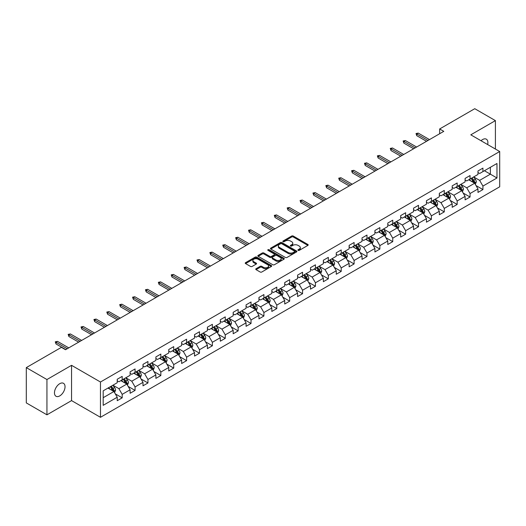 <?xml version="1.0" encoding="UTF-8"?>
<svg xmlns="http://www.w3.org/2000/svg" width="526" height="526" viewBox="0 0 526 526"><rect width="100%" height="100%" fill="white"/><g stroke="black" fill="none" stroke-linecap="round" stroke-linejoin="round"><path stroke-width="0.79" d="M298.124 250.376A0.802 0.46 0 0 0 299.261 250.376L307.874 245.405A1.144 0.664 0 0 0 308.21 244.938A1.144 0.664 0 0 0 307.874 244.472L293.278 236.042A1.144 0.664 0 0 0 291.66 236.042L283.047 241.02A0.802 0.46 0 0 0 282.81 241.342A0.802 0.46 0 0 0 283.047 241.671A0.802 0.46 0 0 0 284.178 241.671L285.296 241.026A3.669 2.117 0 0 1 290.483 241.026L291.7 241.73A3.669 2.117 0 0 1 292.772 243.229A3.669 2.117 0 0 1 291.7 244.728L290.582 245.372A0.802 0.46 0 0 0 290.352 245.695A0.802 0.46 0 0 0 290.582 246.023A0.802 0.46 0 0 0 291.72 246.023L292.831 245.379A3.669 2.117 0 0 1 298.025 245.379L299.241 246.083A3.669 2.117 0 0 1 300.313 247.582A3.669 2.117 0 0 1 299.241 249.081L298.124 249.725A0.802 0.46 0 0 0 297.887 250.047A0.802 0.46 0 0 0 298.124 250.376L298.124 249.725M59.747 395.894A7.476 4.313 120 0 0 64.632 389.306A7.476 4.313 120 0 0 63.488 383.316A7.476 4.313 120 0 0 59.747 383.684A7.476 4.313 120 0 0 54.868 390.272A7.476 4.313 120 0 0 56.012 396.262A7.476 4.313 120 0 0 59.747 395.894M487.648 144.558A7.476 4.313 120 0 0 486.34 139.18A7.476 4.313 120 0 0 482.605 139.548A7.476 4.313 120 0 0 481.027 140.738M256.07 268.714A1.144 0.664 0 0 0 255.735 269.18A1.144 0.664 0 0 0 256.07 269.647L260.166 272.014A1.144 0.664 0 0 0 261.784 272.014L271.35 266.491A1.144 0.664 0 0 0 271.686 266.024A1.144 0.664 0 0 0 271.35 265.551L256.76 257.129A1.144 0.664 0 0 0 255.136 257.129L245.57 262.652A1.144 0.664 0 0 0 245.234 263.118A1.144 0.664 0 0 0 245.57 263.585L250.514 266.445A1.144 0.664 0 0 0 252.138 266.445L256.234 264.078A1.144 0.664 0 0 0 256.57 263.611A1.144 0.664 0 0 0 256.234 263.145L253.782 261.724A3.064 1.769 0 0 1 252.881 260.475A3.064 1.769 0 0 1 254.775 258.838A3.064 1.769 0 0 1 258.115 259.226L267.721 264.769A3.064 1.769 0 0 1 268.622 266.024A3.064 1.769 0 0 1 266.728 267.655A3.064 1.769 0 0 1 263.388 267.274L261.784 266.347A1.144 0.664 0 0 0 260.166 266.347L256.07 268.714L256.07 269.647M71.556 365.327L46.946 379.535L26.3 367.615L26.3 402.903L46.946 414.823L71.556 400.608L100.466 417.302L100.466 382.014L71.556 365.327L71.556 400.608M495.407 149.042L495.407 120.618L470.796 134.827L499.7 151.521L100.466 382.014M495.407 120.618L474.761 108.698L439.657 128.962L439.657 133.736M26.3 367.615L61.397 347.351L65.533 349.731L443.786 131.349L439.657 128.962M285.375 257.457A1.144 0.664 0 0 0 286.999 257.457L296.565 251.934A1.144 0.664 0 0 0 296.901 251.467A1.144 0.664 0 0 0 296.565 251.001L281.969 242.571A1.144 0.664 0 0 0 280.351 242.571L270.785 248.094A1.144 0.664 0 0 0 270.449 248.561A1.144 0.664 0 0 0 270.785 249.035L285.375 257.457M268.306 250.554A0.802 0.46 0 0 1 269.121 250.665L283.941 259.219L274.394 264.736A1.144 0.664 0 0 1 272.77 264.736L258.181 256.313L258.181 255.373A1.144 0.664 0 0 0 257.845 255.84A1.144 0.664 0 0 0 258.181 256.313M258.181 255.373L262.27 253.013A1.144 0.664 0 0 1 263.894 253.013L269.812 256.425A1.144 0.664 0 0 0 271.429 256.425L274.151 254.86A1.144 0.664 0 0 0 274.487 254.393A1.144 0.664 0 0 0 274.151 253.92L267.984 250.363A0.802 0.46 0 0 1 267.754 250.041A0.802 0.46 0 0 1 268.247 249.613A0.802 0.46 0 0 1 269.121 249.712L283.955 258.273A1.144 0.664 0 0 1 284.29 258.746A1.144 0.664 0 0 1 283.955 259.213L283.955 258.273M100.466 417.302L499.7 186.802L499.7 151.521M115.293 393.862L122.183 397.847L122.183 394.362L130.113 389.786L130.113 393.27L135.07 390.41L135.07 386.926L143 382.349L143 385.828L147.951 382.967L147.951 379.489L155.88 374.913L155.88 378.391L160.838 375.531L160.838 372.046L168.767 367.47L168.767 370.955L173.718 368.095L173.718 364.61L181.648 360.034L181.648 363.512L186.605 360.652L186.605 357.174L194.535 352.598L194.535 356.076L199.492 353.216L199.492 349.737L207.415 345.155L207.415 348.639L212.373 345.779L212.373 342.295L220.302 337.718L220.302 341.196L225.26 338.336L225.26 334.858L233.182 330.282L233.182 333.76L238.14 330.9L238.14 327.422L246.069 322.839L246.069 326.324L251.027 323.464L251.027 319.979L258.956 315.403L258.956 318.881L263.907 316.021L263.907 312.543L271.837 307.966L271.837 311.445L276.794 308.584L276.794 305.106L284.724 300.524L284.724 304.008L289.675 301.148L289.675 297.663L297.604 293.087L297.604 296.565L302.562 293.705L302.562 290.227L310.491 285.651L310.491 289.129L315.442 286.269L315.442 282.791L323.372 278.208L323.372 281.693L328.329 278.833L328.329 275.348L336.259 270.772L336.259 274.256L341.21 271.39L341.21 267.912L349.139 263.335L349.139 266.813L354.097 263.953L354.097 260.475L362.026 255.892L362.026 259.377L366.977 256.517L366.977 253.032L374.906 248.456L374.906 251.941L379.864 249.074L379.864 245.596L387.793 241.02L387.793 244.498L392.744 241.638L392.744 238.16L400.674 233.577L400.674 237.062L405.631 234.201L405.631 230.717L413.561 226.141L413.561 229.625L418.512 226.759L418.512 223.28L426.441 218.704L426.441 222.182L431.399 219.322L431.399 215.844L439.328 211.268L439.328 214.746L444.286 211.886L444.286 208.401L452.209 203.825L452.209 207.31L457.166 204.443L457.166 200.965L465.096 196.389L465.096 199.867L470.053 197.007L470.053 193.529L477.976 188.952L477.976 192.431L482.934 189.57L482.934 186.086L496.971 177.985L496.971 163.487L490.37 167.301L490.37 174.165L496.971 177.985M122.183 397.847L117.232 400.707L117.232 397.229L103.188 405.329L103.188 390.838L117.232 382.731L117.232 379.253L122.183 376.386L122.183 379.871L130.113 375.294L130.113 371.81L135.07 368.95L135.07 372.428L143 367.852L143 364.373L147.951 361.513L147.951 364.991L155.88 360.415L155.88 356.937L160.838 354.07L160.838 357.555L168.767 352.979L168.767 349.494L173.718 346.634L173.718 350.119L181.648 345.536L181.648 342.058L186.605 339.198L186.605 342.676L194.535 338.1L194.535 334.621L199.492 331.755L199.492 335.24L207.415 330.663L207.415 327.179L212.373 324.318L212.373 327.803L220.302 323.22L220.302 319.742L225.26 316.882L225.26 320.36L233.182 315.784L233.182 312.306L238.14 309.439L238.14 312.924L246.069 308.348L246.069 304.863L251.027 302.003L251.027 305.488L258.956 300.905L258.956 297.427L263.907 294.567L263.907 298.045L271.837 293.469L271.837 289.99L276.794 287.13L276.794 290.608L284.724 286.032L284.724 282.547L289.675 279.687L289.675 283.172L297.604 278.589L297.604 275.111L302.562 272.251L302.562 275.729L310.491 271.153L310.491 267.675L315.442 264.815L315.442 268.293L323.372 263.717L323.372 260.232L328.329 257.372L328.329 260.857L336.259 256.274L336.259 252.796L341.21 249.935L341.21 253.414L349.139 248.837L349.139 245.359L354.097 242.499L354.097 245.977L362.026 241.401L362.026 237.916L366.977 235.056L366.977 238.541L374.906 233.958L374.906 230.48L379.864 227.62L379.864 231.098L387.793 226.522L387.793 223.044L392.744 220.184L392.744 223.662L400.674 219.086L400.674 215.601L405.631 212.741L405.631 216.225L413.561 211.649L413.561 208.165L418.512 205.304L418.512 208.783L426.441 204.206L426.441 200.728L431.399 197.868L431.399 201.346L439.328 196.77L439.328 193.285L444.286 190.425L444.286 193.91L452.209 189.334L452.209 185.849L457.166 182.989L457.166 186.467L465.096 181.891L465.096 178.413L470.053 175.552L470.053 179.031L477.976 174.454L477.976 170.97L482.934 168.11L482.934 171.594L496.971 163.487M120.862 380.633L126.812 384.065L118.883 388.642L112.939 385.21M117.232 380.824L118.883 381.777L122.183 379.871M118.883 388.642L122.183 394.362M126.812 384.065L130.113 389.786M133.749 373.197L139.692 376.629L131.763 381.205L125.819 377.773M130.113 373.388L131.763 374.341L135.07 372.428M131.763 381.205L135.07 386.926M139.692 376.629L143 382.349M146.629 365.754L152.579 369.186L144.65 373.769L138.706 370.33M143 365.945L144.65 366.898L147.951 364.991M144.65 373.769L147.951 379.489M152.579 369.186L155.88 374.913M159.516 358.318L165.46 361.75L157.537 366.326L151.587 362.894M155.88 358.508L157.537 359.462L160.838 357.555M157.537 366.326L160.838 372.046M165.46 361.75L168.767 367.47M172.396 350.881L178.347 354.314L170.417 358.89L164.474 355.458M168.767 351.072L170.417 352.025L173.718 350.119M170.417 358.89L173.718 364.61M178.347 354.314L181.648 360.034M185.284 343.439L191.227 346.871L183.304 351.453L177.354 348.015M181.648 343.629L183.304 344.583L186.605 342.676M183.304 351.453L186.605 357.174M191.227 346.871L194.535 352.598M198.17 336.002L204.114 339.434L196.185 344.011L190.241 340.578M194.535 336.193L196.185 337.146L199.492 335.24M196.185 344.011L199.492 349.737M204.114 339.434L207.415 345.155M211.051 328.566L216.995 331.998L209.072 336.574L203.121 333.142M207.415 328.757L209.072 329.71L212.373 327.803M209.072 336.574L212.373 342.295M216.995 331.998L220.302 337.718M223.938 321.123L229.882 324.555L221.952 329.138L216.008 325.699M220.302 321.314L221.952 322.267L225.26 320.36M221.952 329.138L225.26 334.858M229.882 324.555L233.182 330.282M236.818 313.687L242.769 317.119L234.839 321.695L228.889 318.263M233.182 313.877L234.839 314.831L238.14 312.924M234.839 321.695L238.14 327.422M242.769 317.119L246.069 322.839M249.705 306.25L255.649 309.683L247.72 314.259L241.776 310.827M246.069 306.441L247.72 307.394L251.027 305.488M247.72 314.259L251.027 319.979M255.649 309.683L258.956 315.403M262.586 298.807L268.536 302.24L260.607 306.822L254.656 303.384M258.956 298.998L260.607 299.951L263.907 298.045M260.607 306.822L263.907 312.543M268.536 302.24L271.837 307.966M275.473 291.371L281.417 294.803L273.487 299.379L267.543 295.947M271.837 291.562L273.487 292.515L276.794 290.608M273.487 299.379L276.794 305.106M281.417 294.803L284.724 300.524M288.353 283.935L294.304 287.367L286.374 291.943L280.424 288.511M284.724 284.125L286.374 285.079L289.675 283.172M286.374 291.943L289.675 297.663M294.304 287.367L297.604 293.087M301.24 276.492L307.184 279.924L299.255 284.507L293.311 281.075M297.604 276.683L299.255 277.636L302.562 275.729M299.255 284.507L302.562 290.227M307.184 279.924L310.491 285.651M314.121 269.056L320.071 272.488L312.142 277.064L306.191 273.632M310.491 269.246L312.142 270.2L315.442 268.293M312.142 277.064L315.442 282.791M320.071 272.488L323.372 278.208M327.008 261.619L332.951 265.051L325.022 269.628L319.078 266.195M323.372 261.81L325.022 262.763L328.329 260.857M325.022 269.628L328.329 275.348M332.951 265.051L336.259 270.772M339.888 254.176L345.838 257.615L337.909 262.191L331.959 258.759M336.259 254.367L337.909 255.32L341.21 253.414M337.909 262.191L341.21 267.912M345.838 257.615L349.139 263.335M352.775 246.74L358.719 250.172L350.789 254.748L344.846 251.316M349.139 246.931L350.789 247.884L354.097 245.977M350.789 254.748L354.097 260.475M358.719 250.172L362.026 255.892M365.655 239.304L371.606 242.736L363.676 247.312L357.733 243.88M362.026 239.494L363.676 240.448L366.977 238.541M363.676 247.312L366.977 253.032M371.606 242.736L374.906 248.456M378.542 231.861L384.486 235.3L376.557 239.876L370.613 236.444M374.906 232.051L376.557 233.005L379.864 231.098M376.557 239.876L379.864 245.596M384.486 235.3L387.793 241.02M391.423 224.424L397.373 227.857L389.444 232.433L383.5 229.001M387.793 224.615L389.444 225.569L392.744 223.662M389.444 232.433L392.744 238.16M397.373 227.857L400.674 233.577M404.31 216.988L410.254 220.42L402.331 224.996L396.38 221.564M400.674 217.179L402.331 218.132L405.631 216.225M402.331 224.996L405.631 230.717M410.254 220.42L413.561 226.141M417.19 209.545L423.141 212.984L415.211 217.56L409.267 214.128M413.561 209.736L415.211 210.689L418.512 208.783M415.211 217.56L418.512 223.28M423.141 212.984L426.441 218.704M430.077 202.109L436.021 205.541L428.098 210.117L422.148 206.685M426.441 202.3L428.098 203.253L431.399 201.346M428.098 210.117L431.399 215.844M436.021 205.541L439.328 211.268M442.964 194.673L448.908 198.105L440.979 202.681L435.035 199.249M439.328 194.863L440.979 195.817L444.286 193.91M440.979 202.681L444.286 208.401M448.908 198.105L452.209 203.825M455.845 187.23L461.789 190.668L453.866 195.245L447.915 191.812M452.209 187.42L453.866 188.38L457.166 186.467M453.866 195.245L457.166 200.965M461.789 190.668L465.096 196.389M468.732 179.793L474.676 183.226L466.746 187.808L460.802 184.37M465.096 179.984L466.746 180.937L470.053 179.031M466.746 187.808L470.053 193.529M474.676 183.226L477.976 188.952M484.42 170.733L490.37 174.165L479.633 180.365L473.683 176.933M477.976 172.548L479.633 173.501L482.934 171.594M479.633 180.365L482.934 186.086M46.946 379.535L46.946 414.823M103.188 397.702L113.925 391.502L107.981 388.07M113.925 391.502L117.232 397.229M476.037 185.586L482.934 189.57M463.156 193.029L470.053 197.007M450.269 200.465L457.166 204.443M437.389 207.901L444.286 211.886M424.502 215.344L431.399 219.322M411.621 222.781L418.512 226.759M398.734 230.217L405.631 234.201M385.854 237.66L392.744 241.638M372.967 245.096L379.864 249.074M360.086 252.533L366.977 256.517M347.199 259.975L354.097 263.953M334.312 267.412L341.21 271.39M321.432 274.848L328.329 278.833M308.545 282.284L315.442 286.269M295.665 289.727L302.562 293.705M282.778 297.164L289.675 301.148M269.897 304.6L276.794 308.584M257.01 312.043L263.907 316.021M244.13 319.479L251.027 323.464M231.243 326.916L238.14 330.9M218.362 334.358L225.26 338.336M205.475 341.795L212.373 345.779M192.595 349.231L199.492 353.216M179.708 356.674L186.605 360.652M166.827 364.11L173.718 368.095M153.94 371.547L160.838 375.531M141.06 378.99L147.951 382.967M128.173 386.426L135.07 390.41M298.446 250.488L299.241 250.034A3.669 2.117 0 0 0 300.313 248.535L300.313 247.582M292.772 243.229L292.772 244.182A3.669 2.117 0 0 1 291.7 245.681L290.904 246.135M307.855 245.412L293.278 236.996A1.144 0.664 0 0 0 291.66 236.996L283.363 241.782M296.546 251.941L281.969 243.525A1.144 0.664 0 0 0 280.351 243.525L270.798 249.041L270.785 248.094M294.534 251.796A0.802 0.46 0 0 0 294.77 251.467A0.802 0.46 0 0 0 294.534 251.139L281.726 243.742A0.802 0.46 0 0 0 280.595 243.742L279.418 244.419A3.669 2.117 0 0 0 278.346 245.918A3.669 2.117 0 0 0 279.418 247.417L288.176 252.473A3.669 2.117 0 0 0 293.363 252.473L294.534 251.796L294.534 252.75A0.802 0.46 0 0 0 294.77 252.421L294.77 251.467M278.346 245.918L278.346 246.872A3.669 2.117 0 0 0 279.418 248.371L279.418 247.417M294.534 252.75L293.363 253.427A3.669 2.117 0 0 1 288.176 253.427L279.418 248.371M258.194 256.32L262.27 253.966L262.27 253.013M274.487 254.393L274.487 255.347A1.144 0.664 0 0 1 274.151 255.814L271.429 257.378A1.144 0.664 0 0 1 269.812 257.378L263.894 253.966A1.144 0.664 0 0 0 262.27 253.966M275.953 259.975A3.064 1.769 0 0 0 279.293 260.357A3.064 1.769 0 0 0 281.186 258.72A3.064 1.769 0 0 0 280.286 257.47L276.906 255.518A1.144 0.664 0 0 0 275.282 255.518L272.567 257.082A1.144 0.664 0 0 0 272.231 257.549A1.144 0.664 0 0 0 272.567 258.016L275.953 259.975L275.953 260.929A3.064 1.769 0 0 0 279.293 261.31A3.064 1.769 0 0 0 281.186 259.673L281.186 258.72M272.231 257.549L272.231 258.503A1.144 0.664 0 0 0 272.567 258.97L272.567 258.016M275.953 260.929L272.567 258.97M268.622 266.024L268.622 266.978A3.064 1.769 0 0 1 266.728 268.608A3.064 1.769 0 0 1 263.388 268.227L261.784 267.3A1.144 0.664 0 0 0 260.166 267.3L256.083 269.66M252.881 260.475L252.881 261.429A3.064 1.769 0 0 0 253.782 262.684L253.782 261.724M256.234 263.145L256.234 264.078L253.782 262.684M271.35 265.551L271.35 266.491L256.76 258.082A1.144 0.664 0 0 0 255.136 258.082L245.589 263.598L245.57 262.652M475.326 184.356L476.313 181.884A3.097 1.788 -120 0 0 475.32 179.248L473.617 176.973M470.645 180.905L469.488 179.353M471.059 178.452L472.762 180.727A3.097 1.788 60 0 1 473.65 182.588L474.643 182.016A3.097 1.788 -120 0 0 473.755 180.155L472.052 177.88M471.276 178.327L473.163 180.852A1.578 0.907 60 0 1 473.453 181.325L474.643 182.016M428.013 140.455L416.763 133.959L416.763 135.682L416.02 133.532L416.763 133.959L418.249 133.104L429.499 139.6M416.763 135.682L426.527 141.316M416.02 133.532L418.249 133.104M462.446 191.799L463.426 189.321A3.097 1.788 -120 0 0 462.439 186.684L460.737 184.409M457.765 188.341L456.607 186.796M461.315 190.392L461.756 189.452A3.097 1.788 -120 0 0 460.868 187.591L459.165 185.316M458.389 185.763L460.283 188.288A1.578 0.907 60 0 1 460.566 188.768L461.756 189.452M458.172 185.888L459.882 188.163A3.097 1.788 60 0 1 460.763 190.024M449.559 199.236L450.545 196.757A3.097 1.788 -120 0 0 449.552 194.127L447.85 191.845M444.878 195.777L443.72 194.232M445.292 193.325L446.995 195.6A3.097 1.788 60 0 1 447.882 197.467L448.869 196.888A3.097 1.788 -120 0 0 447.988 195.028L446.278 192.753M445.509 193.2L447.396 195.725A1.578 0.907 60 0 1 447.685 196.205L448.869 196.888M415.126 147.891L403.883 141.402L403.883 143.118L403.14 140.975L403.883 141.402L405.368 140.541L416.618 147.037M403.883 143.118L413.64 148.753M403.14 140.975L405.368 140.541M402.245 155.334L390.996 148.838L390.996 150.554L390.253 148.411L390.996 148.838L392.481 147.984L403.731 154.473M390.996 150.554L400.759 156.189M390.253 148.411L392.481 147.984M436.679 206.672L437.658 204.2A3.097 1.788 -120 0 0 436.672 201.563L434.969 199.288M431.997 203.214L430.84 201.668M435.548 205.265L435.988 204.331A3.097 1.788 -120 0 0 435.101 202.471L433.398 200.196M432.622 200.643L434.515 203.167A1.578 0.907 60 0 1 434.798 203.641L435.988 204.331M432.405 200.768L434.108 203.043A3.097 1.788 60 0 1 434.995 204.903M423.792 214.108L424.778 211.636A3.097 1.788 -120 0 0 423.785 209L422.082 206.725M419.11 210.656L417.953 209.111M419.524 208.204L421.227 210.479A3.097 1.788 60 0 1 422.115 212.34L423.101 211.768A3.097 1.788 -120 0 0 422.22 209.907L420.511 207.632M419.735 208.079L421.628 210.604A1.578 0.907 60 0 1 421.918 211.084L423.101 211.768M410.911 221.551L411.891 219.072A3.097 1.788 -120 0 0 410.905 216.442L409.202 214.161M406.23 218.093L405.066 216.548M409.78 220.144L410.221 219.204A3.097 1.788 -120 0 0 409.333 217.343L407.63 215.068M406.854 215.515L408.748 218.04A1.578 0.907 60 0 1 409.031 218.52L410.221 219.204M406.637 215.64L408.34 217.915A3.097 1.788 60 0 1 409.228 219.776M389.358 162.771L378.115 156.275L378.115 157.991L377.372 155.847L378.115 156.275L379.601 155.42L390.851 161.916M378.115 157.991L387.872 163.632M377.372 155.847L379.601 155.42M376.478 170.207L365.228 163.718L365.228 165.434L364.485 163.284L365.228 163.718L366.714 162.856L377.964 169.352M365.228 165.434L374.992 171.068M364.485 163.284L366.714 162.856M363.591 177.65L352.348 171.154L352.348 172.87L351.605 170.726L352.348 171.154L353.834 170.299L365.077 176.789M352.348 172.87L362.105 178.505M351.605 170.726L353.834 170.299M398.024 228.988L399.004 226.515A3.097 1.788 -120 0 0 398.018 223.879L396.315 221.604M393.343 225.529L392.186 223.984M393.757 223.083L395.46 225.358A3.097 1.788 60 0 1 396.348 227.219L397.334 226.647A3.097 1.788 -120 0 0 396.453 224.786L394.743 222.511M393.967 222.958L395.861 225.483A1.578 0.907 60 0 1 396.15 225.956L397.334 226.647M350.71 185.086L339.461 178.59L339.461 180.306L338.718 178.163L339.461 178.59L340.947 177.735L352.196 184.231M339.461 180.306L349.225 185.948M338.718 178.163L340.947 177.735M385.144 236.424L386.123 233.952A3.097 1.788 -120 0 0 385.137 231.315L383.428 229.04M380.462 232.972L379.299 231.427M384.006 235.017L384.453 234.083A3.097 1.788 -120 0 0 383.566 232.222L381.863 229.947M381.087 230.395L382.981 232.919A1.578 0.907 60 0 1 383.263 233.399L384.453 234.083M380.87 230.519L382.573 232.794A3.097 1.788 60 0 1 383.461 234.655M337.823 192.523L326.58 186.033L326.58 187.749L325.831 185.599L326.58 186.033L328.066 185.172L339.309 191.668M326.58 187.749L336.338 193.384M325.831 185.599L328.066 185.172M372.257 243.867L373.236 241.388A3.097 1.788 -120 0 0 372.25 238.751L370.547 236.476M367.575 240.408L366.418 238.863M367.99 237.956L369.693 240.231A3.097 1.788 60 0 1 370.58 242.091L371.566 241.519A3.097 1.788 -120 0 0 370.685 239.659L368.976 237.384M368.2 237.831L370.094 240.356A1.578 0.907 60 0 1 370.383 240.836L371.566 241.519M324.943 199.965L313.693 193.469L313.693 195.185L312.95 193.042L313.693 193.469L315.179 192.608L326.429 199.104M313.693 195.185L323.457 200.82M312.95 193.042L315.179 192.608M359.376 251.303L360.356 248.831A3.097 1.788 -120 0 0 359.37 246.194L357.66 243.919M354.695 247.845L353.531 246.299M355.103 245.399L356.806 247.674A3.097 1.788 60 0 1 357.693 249.534L358.686 248.962A3.097 1.788 -120 0 0 357.798 247.102L356.095 244.827M355.32 245.274L357.207 247.799A1.578 0.907 60 0 1 357.496 248.272L358.686 248.962M312.056 207.402L300.806 200.906L300.806 202.622L300.063 200.478L300.806 200.906L302.299 200.051L313.542 206.547M300.806 202.622L310.57 208.263M300.063 200.478L302.299 200.051M346.489 258.739L347.469 256.267A3.097 1.788 -120 0 0 346.483 253.631L344.78 251.356M341.808 255.288L340.651 253.742M342.222 252.835L343.925 255.11A3.097 1.788 60 0 1 344.813 256.971L345.799 256.399A3.097 1.788 -120 0 0 344.918 254.538L343.208 252.263M342.433 252.71L344.326 255.235A1.578 0.907 60 0 1 344.615 255.715L345.799 256.399M299.176 214.838L287.926 208.349L287.926 210.065L287.183 207.915L287.926 208.349L289.412 207.487L300.662 213.983M287.926 210.065L297.69 215.699M287.183 207.915L289.412 207.487M333.602 266.182L334.589 263.704A3.097 1.788 -120 0 0 333.602 261.067L331.893 258.792M328.921 262.724L327.764 261.179M332.471 264.775L332.919 263.835A3.097 1.788 -120 0 0 332.031 261.974L330.328 259.699M329.552 260.146L331.439 262.671A1.578 0.907 60 0 1 331.728 263.151L332.919 263.835M329.335 260.271L331.038 262.546A3.097 1.788 60 0 1 331.926 264.407M286.289 222.281L275.039 215.785L275.039 217.501L274.296 215.358L275.039 215.785L276.531 214.924L287.775 221.42M275.039 217.501L284.803 223.136M274.296 215.358L276.531 214.924M320.722 273.619L321.702 271.146A3.097 1.788 -120 0 0 320.715 268.51L319.012 266.235M316.041 270.16L314.883 268.615M319.591 272.212L320.032 271.278A3.097 1.788 -120 0 0 319.144 269.417L317.441 267.136M316.665 267.589L318.559 270.114A1.578 0.907 60 0 1 318.841 270.588L320.032 271.278M316.448 267.714L318.158 269.989A3.097 1.788 60 0 1 319.039 271.85M273.408 229.717L262.158 223.221L262.158 224.937L261.415 222.794L262.158 223.221L263.644 222.366L274.894 228.856M262.158 224.937L271.922 230.579M261.415 222.794L263.644 222.366M307.835 281.055L308.821 278.583A3.097 1.788 -120 0 0 307.835 275.946L306.125 273.671M303.154 277.603L301.996 276.058M306.704 279.648L307.151 278.714A3.097 1.788 -120 0 0 306.264 276.854L304.561 274.579M303.785 275.026L305.672 277.55A1.578 0.907 60 0 1 305.961 278.03L307.151 278.714M303.568 275.151L305.271 277.426A3.097 1.788 60 0 1 306.158 279.286M260.521 237.154L249.271 230.664L249.271 232.38L248.528 230.23L249.271 230.664L250.757 229.803L262.007 236.299M249.271 232.38L259.035 238.015M248.528 230.23L250.757 229.803M294.954 288.498L295.934 286.019A3.097 1.788 -120 0 0 294.948 283.382L293.245 281.108M290.273 285.039L289.116 283.494M293.824 287.091L294.264 286.151A3.097 1.788 -120 0 0 293.376 284.29L291.674 282.015M290.898 282.462L292.791 284.987A1.578 0.907 60 0 1 293.074 285.467L294.264 286.151M290.681 282.587L292.39 284.862A3.097 1.788 60 0 1 293.271 286.723M247.641 244.597L236.391 238.1L236.391 239.817L235.648 237.673L236.391 238.1L237.877 237.239L249.127 243.735M236.391 239.817L246.155 245.451M235.648 237.673L237.877 237.239M282.067 295.934L283.054 293.462A3.097 1.788 -120 0 0 282.067 290.825L280.358 288.55M277.386 292.476L276.229 290.931M277.8 290.023L279.503 292.305A3.097 1.788 60 0 1 280.391 294.165L281.384 293.593A3.097 1.788 -120 0 0 280.496 291.733L278.793 289.451M278.017 289.905L279.904 292.423A1.578 0.907 60 0 1 280.194 292.903L281.384 293.593M234.754 252.033L223.504 245.537L223.504 247.253L222.761 245.109L223.504 245.537L224.99 244.682L236.24 251.172M223.504 247.253L233.268 252.894M222.761 245.109L224.99 244.682M269.187 303.37L270.167 300.898A3.097 1.788 -120 0 0 269.18 298.262L267.478 295.987M264.506 299.919L263.348 298.373M268.056 301.963L268.497 301.03A3.097 1.788 -120 0 0 267.609 299.169L265.906 296.894M265.13 297.341L267.024 299.866A1.578 0.907 60 0 1 267.307 300.346L268.497 301.03M264.913 297.466L266.623 299.741A3.097 1.788 60 0 1 267.504 301.602M221.873 259.469L210.624 252.98L210.624 254.696L209.881 252.546L210.624 252.98L212.109 252.118L223.359 258.614M210.624 254.696L220.381 260.331M209.881 252.546L212.109 252.118M256.3 310.813L257.286 308.335A3.097 1.788 -120 0 0 256.293 305.698L254.591 303.423M251.619 307.355L250.461 305.81M255.169 309.406L255.616 308.466A3.097 1.788 -120 0 0 254.729 306.605L253.026 304.33M252.25 304.778L254.137 307.302A1.578 0.907 60 0 1 254.426 307.782L255.616 308.466M252.033 304.902L253.736 307.177A3.097 1.788 60 0 1 254.623 309.038M208.986 266.912L197.737 260.416L197.737 262.132L196.994 259.989L197.737 260.416L199.222 259.555L210.472 266.051M197.737 262.132L207.5 267.767M196.994 259.989L199.222 259.555M243.42 318.25L244.399 315.778A3.097 1.788 -120 0 0 243.413 313.141L241.71 310.866M238.738 314.791L237.581 313.246M242.289 316.843L242.729 315.909A3.097 1.788 -120 0 0 241.842 314.048L240.139 311.767M239.363 312.22L241.256 314.739A1.578 0.907 60 0 1 241.539 315.219L242.729 315.909M239.146 312.339L240.855 314.62A3.097 1.788 60 0 1 241.736 316.481M196.106 274.348L184.856 267.852L184.856 269.568L184.113 267.425L184.856 267.852L186.342 266.998L197.592 273.487M184.856 269.568L194.613 275.203M184.113 267.425L186.342 266.998M230.533 325.686L231.519 323.214A3.097 1.788 -120 0 0 230.526 320.577L228.823 318.302M225.851 322.234L224.694 320.689M226.265 319.782L227.968 322.057A3.097 1.788 60 0 1 228.856 323.917L229.849 323.345A3.097 1.788 -120 0 0 228.961 321.485L227.258 319.21M226.482 319.657L228.369 322.182A1.578 0.907 60 0 1 228.659 322.662L229.849 323.345M183.219 281.785L171.969 275.295L171.969 277.011L171.226 274.861L171.969 275.295L173.455 274.434L184.705 280.93M171.969 277.011L181.733 282.646M171.226 274.861L173.455 274.434M217.652 333.129L218.632 330.65A3.097 1.788 -120 0 0 217.646 328.014L215.943 325.739M212.971 329.67L211.814 328.125M216.521 331.722L216.962 330.782A3.097 1.788 -120 0 0 216.074 328.921L214.371 326.646M213.595 327.093L215.489 329.618A1.578 0.907 60 0 1 215.772 330.098L216.962 330.782M213.378 327.218L215.088 329.493A3.097 1.788 60 0 1 215.969 331.354M170.332 289.228L159.089 282.732L159.089 284.448L158.346 282.304L159.089 282.732L160.575 281.87L171.824 288.366M159.089 284.448L168.846 290.082M158.346 282.304L160.575 281.87M204.765 340.565L205.751 338.093A3.097 1.788 -120 0 0 204.759 335.457L203.056 333.182M200.084 337.107L198.927 335.562M200.498 334.654L202.201 336.929A3.097 1.788 60 0 1 203.089 338.797L204.075 338.225A3.097 1.788 -120 0 0 203.194 336.357L201.484 334.082M200.715 334.529L202.602 337.054A1.578 0.907 60 0 1 202.891 337.534L204.075 338.225M157.452 296.664L146.202 290.168L146.202 291.884L145.459 289.741L146.202 290.168L147.688 289.313L158.937 295.803M146.202 291.884L155.966 297.519M145.459 289.741L147.688 289.313M191.885 348.002L192.864 345.529A3.097 1.788 -120 0 0 191.878 342.893L190.175 340.618M187.203 344.55L186.046 343.005M190.754 346.595L191.194 345.661A3.097 1.788 -120 0 0 190.307 343.8L188.604 341.525M187.828 341.972L189.722 344.497A1.578 0.907 60 0 1 190.004 344.977L191.194 345.661M187.611 342.097L189.314 344.372A3.097 1.788 60 0 1 190.202 346.233M144.565 304.1L133.321 297.611L133.321 299.327L132.578 297.177L133.321 297.611L134.807 296.749L146.057 303.246M133.321 299.327L143.079 304.962M132.578 297.177L134.807 296.749M178.998 355.445L179.984 352.966A3.097 1.788 -120 0 0 178.991 350.329L177.288 348.054M174.316 351.986L173.159 350.441M174.731 349.534L176.434 351.809A3.097 1.788 60 0 1 177.321 353.669L178.307 353.097A3.097 1.788 -120 0 0 177.426 351.237L175.717 348.962M174.941 349.409L176.835 351.933A1.578 0.907 60 0 1 177.124 352.413L178.307 353.097M131.684 311.543L120.434 305.047L120.434 306.763L119.691 304.62L120.434 305.047L121.92 304.186L133.17 310.682M120.434 306.763L130.198 312.398M119.691 304.62L121.92 304.186M166.117 362.881L167.097 360.402A3.097 1.788 -120 0 0 166.111 357.772L164.408 355.497M161.436 359.422L160.279 357.877M161.844 356.97L163.547 359.245A3.097 1.788 60 0 1 164.434 361.112L165.427 360.54A3.097 1.788 -120 0 0 164.539 358.673L162.836 356.398M162.061 356.845L163.954 359.37A1.578 0.907 60 0 1 164.237 359.85L165.427 360.54M118.797 318.98L107.554 312.483L107.554 314.2L106.811 312.056L107.554 312.483L109.04 311.629L120.283 318.118M107.554 314.2L117.311 319.834M106.811 312.056L109.04 311.629M153.23 370.317L154.217 367.845A3.097 1.788 -120 0 0 153.224 365.208L151.521 362.933M148.549 366.865L147.392 365.314M148.963 364.413L150.666 366.688A3.097 1.788 60 0 1 151.554 368.548L152.54 367.976A3.097 1.788 -120 0 0 151.659 366.116L149.949 363.841M149.174 364.288L151.067 366.813A1.578 0.907 60 0 1 151.356 367.293L152.54 367.976M105.917 326.416L94.667 319.92L94.667 321.642L93.924 319.492L94.667 319.92L96.153 319.065L107.403 325.561M94.667 321.642L104.431 327.277M93.924 319.492L96.153 319.065M140.35 377.76L141.33 375.281A3.097 1.788 -120 0 0 140.343 372.645L138.64 370.37M135.669 374.302L134.505 372.756M139.212 376.353L139.66 375.413A3.097 1.788 -120 0 0 138.772 373.552L137.069 371.277M136.293 371.724L138.187 374.249A1.578 0.907 60 0 1 138.469 374.729L139.66 375.413M136.076 371.849L137.779 374.124A3.097 1.788 60 0 1 138.667 375.985M93.03 333.859L81.786 327.363L81.786 329.079L81.037 326.935L81.786 327.363L83.272 326.501L94.516 332.997M81.786 329.079L91.544 334.714M81.037 326.935L83.272 326.501M127.463 385.196L128.443 382.718A3.097 1.788 -120 0 0 127.456 380.088L125.753 377.813M122.782 381.738L121.624 380.193M123.196 379.285L124.899 381.56A3.097 1.788 60 0 1 125.786 383.428L126.773 382.856A3.097 1.788 -120 0 0 125.892 380.988L124.182 378.713M123.406 379.161L125.3 381.685A1.578 0.907 60 0 1 125.589 382.165L126.773 382.856M80.149 341.295L68.899 334.799L68.899 336.515L68.156 334.372L68.899 334.799L70.385 333.944L81.635 340.434M68.899 336.515L78.663 342.15M68.156 334.372L70.385 333.944M114.583 392.633L115.562 390.16A3.097 1.788 -120 0 0 114.576 387.524L112.866 385.249M109.901 389.181L108.737 387.629M113.445 391.226L113.892 390.292A3.097 1.788 -120 0 0 113.005 388.431L111.302 386.156M110.526 386.603L112.413 389.128A1.578 0.907 60 0 1 112.702 389.608L113.892 390.292M110.309 386.728L112.012 389.003A3.097 1.788 60 0 1 112.899 390.864M67.262 348.731L56.012 342.235L56.012 343.958L55.269 341.808L56.012 342.235L57.505 341.381L68.748 347.877M56.012 343.958L65.776 349.593M55.269 341.808L57.505 341.381M299.241 250.034L299.241 249.081M290.582 246.023L290.582 245.372M291.7 245.681L291.7 244.728M283.047 241.671L283.047 241.02M291.66 236.996L291.66 236.042M293.278 236.996L293.278 236.042M307.874 245.405L307.874 244.472M280.351 243.525L280.351 242.571M281.969 243.525L281.969 242.571M296.565 251.934L296.565 251.001M288.176 253.427L288.176 252.473M293.363 253.427L293.363 252.473M263.894 253.966L263.894 253.013M269.812 257.378L269.812 256.425M271.429 257.378L271.429 256.425M274.151 255.814L274.151 254.86M269.121 250.665L269.121 249.712M260.166 267.3L260.166 266.347M261.784 267.3L261.784 266.347M263.388 268.227L263.388 267.274M255.136 258.082L255.136 257.129M256.76 258.082L256.76 257.129M474.373 183.048L476.293 181.943M473.755 180.155L475.32 179.248M471.552 181.424L472.762 180.727M461.486 190.491L463.406 189.38M460.868 187.591L462.439 186.684M458.665 188.86L459.882 188.163M448.599 197.927L450.526 196.823M447.988 195.028L449.552 194.127M445.785 196.303L446.995 195.6M435.719 205.364L437.639 204.259M435.101 202.471L436.672 201.563M432.898 203.74L434.108 203.043M422.832 212.806L424.752 211.695M422.22 209.907L423.785 209M420.018 211.176L421.227 210.479M409.951 220.243L411.871 219.132M409.333 217.343L410.905 216.442M407.131 218.619L408.34 217.915M397.064 227.679L398.984 226.575M396.453 224.786L398.018 223.879M394.25 226.055L395.46 225.358M384.184 235.122L386.104 234.011M383.566 232.222L385.137 231.315M381.363 233.491L382.573 232.794M371.297 242.558L373.217 241.447M370.685 239.659L372.25 238.751M368.483 240.934L369.693 240.231M358.416 249.995L360.336 248.89M357.798 247.102L359.37 246.194M355.596 248.371L356.806 247.674M345.529 257.438L347.449 256.326M344.918 254.538L346.483 253.631M342.715 255.807L343.925 255.11M332.649 264.874L334.569 263.763M332.031 261.974L333.602 261.067M329.828 263.25L331.038 262.546M319.762 272.31L321.682 271.206M319.144 269.417L320.715 268.51M316.948 270.686L318.158 269.989M306.882 279.753L308.801 278.642M306.264 276.854L307.835 275.946M304.061 278.123L305.271 277.426M293.995 287.189L295.914 286.078M293.376 284.29L294.948 283.382M291.18 285.565L292.39 284.862M281.114 294.626L283.034 293.521M280.496 291.733L282.067 290.825M278.293 293.002L279.503 292.305M268.227 302.069L270.147 300.957M267.609 299.169L269.18 298.262M265.413 300.438L266.623 299.741M255.347 309.505L257.267 308.394M254.729 306.605L256.293 305.698M252.526 307.874L253.736 307.177M242.46 316.941L244.38 315.837M241.842 314.048L243.413 313.141M239.639 315.317L240.855 314.62M229.579 324.384L231.499 323.273M228.961 321.485L230.526 320.577M226.759 322.754L227.968 322.057M216.692 331.821L218.612 330.709M216.074 328.921L217.646 328.014M213.872 330.19L215.088 329.493M203.805 339.257L205.732 338.152M203.194 336.357L204.759 335.457M200.991 337.633L202.201 336.929M190.925 346.7L192.845 345.589M190.307 343.8L191.878 342.893M188.104 345.069L189.314 344.372M178.038 354.136L179.958 353.025M177.426 351.237L178.991 350.329M175.224 352.505L176.434 351.809M165.157 361.572L167.077 360.468M164.539 358.673L166.111 357.772M162.337 359.948L163.547 359.245M152.27 369.015L154.19 367.904M151.659 366.116L153.224 365.208M149.456 367.385L150.666 366.688M139.39 376.452L141.31 375.34M138.772 373.552L140.343 372.645M136.569 374.821L137.779 374.124M126.503 383.888L128.423 382.783M125.892 380.988L127.456 380.088M123.689 382.264L124.899 381.56M113.623 391.324L115.542 390.22M113.005 388.431L114.576 387.524M110.802 389.7L112.012 389.003"/></g></svg>

